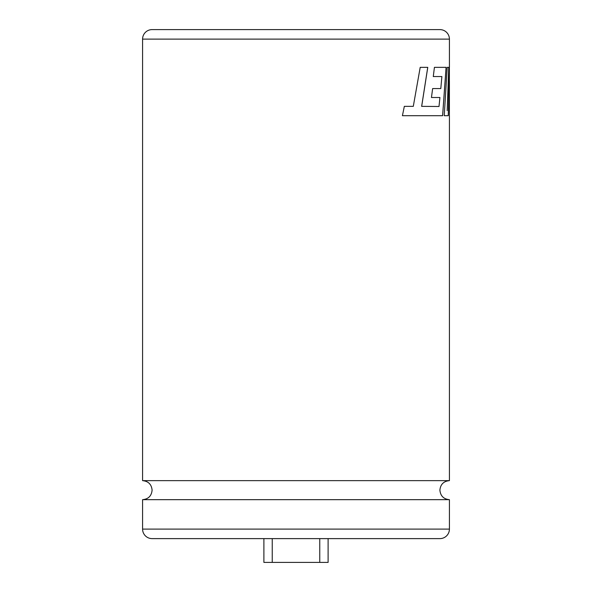 <?xml version="1.0" encoding="UTF-8"?>
<svg xmlns="http://www.w3.org/2000/svg" width="592" height="592" viewBox="0 0 592 592"><rect width="100%" height="100%" fill="white"/><g stroke="black" fill="none" stroke-linecap="round" stroke-linejoin="round"><path stroke-width="0.89" d="M142.583 529.1L449.417 529.1A9.516 9.516 0 0 1 439.9 538.616L152.1 538.616A9.516 9.516 0 0 1 142.583 529.1L142.583 499.67C148.363 499.108 151.53 495.933 152.1 490.154C151.53 484.374 148.363 481.207 142.583 480.645L449.417 480.645L449.417 115.692M431.457 97.502L432.641 88.563L440.796 88.563L441.891 76.553L433.277 76.553L434.424 67.355L446.116 67.355L442.638 115.692L402.419 115.692L404.336 106.36L413.297 106.36L420.202 67.355L427.772 67.355L421.682 106.36L439.005 106.493L439.93 97.502L431.457 97.502L439.886 97.502M449.38 67.355L447.189 110.6L448.803 67.355L447.212 67.355L444.244 115.692L448.27 115.692L449.409 81.163L449.38 115.692M449.417 67.355L449.417 39.116L142.583 39.116L142.583 480.645M142.583 39.116A9.516 9.516 0 0 1 152.1 29.6L439.9 29.6A9.516 9.516 0 0 1 449.417 39.116M142.583 499.67L449.417 499.67L449.417 529.1M328.109 538.616L328.109 562.4L272.239 562.4L272.239 538.616M319.761 538.616L319.761 562.4M263.891 538.616L263.891 562.4L272.239 562.4M444.244 115.692L448.225 115.692L449.409 81.163M447.212 67.355L448.751 67.355L447.189 110.6M439.005 106.493L421.645 106.36L427.735 67.355L420.202 67.355M413.26 106.36L404.306 106.36M402.419 115.692L428.149 115.692M442.594 115.692L446.072 67.355L434.424 67.355M433.277 76.553L441.847 76.553M432.641 88.563L440.751 88.563M449.417 499.67C443.637 499.108 440.47 495.933 439.9 490.154C440.47 484.374 443.637 481.207 449.417 480.645M449.372 81.163L449.372 68.213"/></g></svg>
